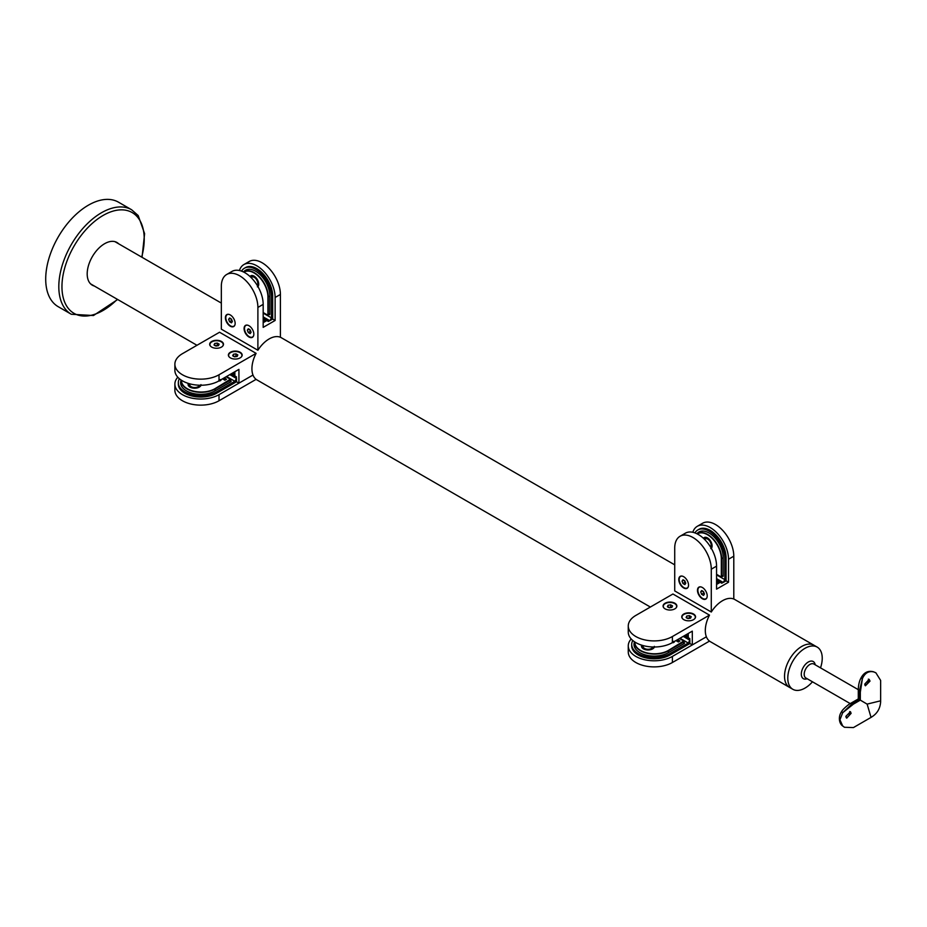 <?xml version="1.0" encoding="UTF-8"?>
<svg xmlns="http://www.w3.org/2000/svg" width="927" height="927" viewBox="0 0 927 927"><rect width="100%" height="100%" fill="white"/><g stroke="black" fill="none" stroke-linecap="round" stroke-linejoin="round"><path stroke-width="1.39" d="M673.06 642.735L672.295 642.272M673.06 642.55L672.295 642.087M673.303 641.588L674.253 642.156L673.303 641.403M678.24 641.936L677.336 641.113C675.98 640.777 676.119 640.29 677.73 639.642L678.019 639.815C676.467 640.963 676.71 641.102 678.749 640.233L679.051 640.406C677.498 641.554 677.741 641.693 679.781 640.835L678.344 641.994L676.246 640.673M679.051 640.406C677.498 641.554 677.741 641.693 679.781 640.835L679.908 641.09M678.019 639.815C676.467 640.963 676.71 641.102 678.749 640.233L678.888 640.499M673.558 642.527L673.489 642.237C671.971 642.874 671.751 642.735 672.817 641.843C674.636 641.09 674.868 641.229 673.489 642.237L673.581 642.434M679.051 640.592C677.498 641.739 677.741 641.878 679.781 641.02M678.321 641.89L677.336 641.113M677.336 641.299C675.98 640.963 676.119 640.476 677.73 639.839L677.73 639.642M678.019 640.001C676.467 641.148 676.71 641.287 678.749 640.43M642.353 647.938A5.747 3.314 180 0 1 643.164 646.687M652.005 648.112A4.021 2.317 180 0 1 652.052 648.448A4.021 2.317 180 0 1 651.82 649.213M679.966 638.263L688.251 643.048L669.966 653.605A22.41 12.932 180 0 1 638.274 653.605A22.41 12.932 180 0 1 631.716 644.462A22.41 12.932 180 0 1 632.782 640.511M688.251 643.048L689.873 640.244L689.873 643.523L669.966 655.018A22.41 12.932 180 0 1 638.274 655.018A22.41 12.932 180 0 1 631.716 645.864L631.716 644.462M634.671 643.408A20.104 11.611 -0 0 0 634.08 645.401M634.543 641.82A20.104 11.611 -0 0 0 634.01 644.462A20.104 11.611 -0 0 0 639.908 652.666A20.104 11.611 -0 0 0 668.344 652.666L684.184 643.523A1.147 0.66 -0 0 0 684.184 642.585L684.08 642.515M635.841 656.42A25.852 14.925 -0 0 0 672.399 656.42L672.399 662.515A25.852 14.925 180 0 1 635.841 662.515A25.852 14.925 180 0 1 628.263 651.971L628.263 645.864A25.852 14.925 -0 0 0 635.841 656.42M628.263 625.98A25.852 14.925 -0 0 0 635.841 636.536A25.852 14.925 -0 0 0 672.399 636.536L672.399 642.631A25.852 14.925 180 0 1 635.841 642.631A25.852 14.925 180 0 1 628.263 632.075L628.263 625.98A25.852 14.925 -0 0 1 635.841 615.424L672.932 594.01L709.491 615.122A24.357 14.067 120 0 0 705.308 630.522A24.357 14.067 120 0 0 706.374 636.803A24.357 14.067 120 0 0 709.491 641.102L672.399 662.515M686.212 634.659L685.401 637.66L689.873 640.244M686.212 636.246L684.589 637.185L684.589 635.598M683.211 636.397L684.589 637.185M631.194 638.97A25.852 14.925 -0 0 0 628.263 645.864M672.399 642.631L692.307 631.136L692.307 644.925L706.374 636.803L672.399 656.42M644.23 649.213A4.021 2.317 180 0 1 644.01 648.448A4.021 2.317 180 0 1 644.045 648.112M653.187 646.988A5.747 3.314 180 0 1 653.709 647.938M676.583 605.864A6.895 3.986 180 0 1 676.814 606.513M695.273 616.652A6.895 3.986 180 0 1 695.505 617.301M693.535 614.01A6.895 3.986 180 0 1 695.551 616.826A6.895 3.986 180 0 1 691.299 620.511A6.895 3.986 180 0 1 683.778 619.642A6.895 3.986 180 0 1 681.762 616.826A6.895 3.986 180 0 1 686.015 613.153A6.895 3.986 180 0 1 693.535 614.01M674.844 603.222A6.895 3.986 180 0 1 676.861 606.038A6.895 3.986 180 0 1 672.608 609.723A6.895 3.986 180 0 1 665.088 608.854A6.895 3.986 180 0 1 663.072 606.038A6.895 3.986 180 0 1 667.324 602.365A6.895 3.986 180 0 1 674.844 603.222M688.251 633.489L688.251 637.706L689.792 638.599L689.792 640.186M672.399 636.536L709.491 615.122M689.873 643.523L692.307 644.925M688.251 639.306L688.251 637.706A1.147 0.66 180 0 1 687.915 637.231L687.915 633.674M663.118 606.513A6.895 3.986 180 0 1 663.35 605.864M681.808 617.301A6.895 3.986 180 0 1 682.04 616.652M643.141 645.586L643.141 646.478A4.878 2.816 0 0 0 646.165 649.085A4.878 2.816 0 0 0 651.484 648.471A4.878 2.816 0 0 0 652.828 646.988M663.987 608.031A6.663 3.847 180 0 1 663.303 606.328A6.663 3.847 180 0 1 665.25 603.604A6.663 3.847 180 0 1 672.515 602.77A6.663 3.847 180 0 1 676.629 606.328A6.663 3.847 180 0 1 675.945 608.031M671.368 607.475L668.089 607.301M670.65 604.844L672.527 605.922L671.843 607.405L669.282 607.799L667.405 606.721L668.089 605.238L670.65 604.844L670.65 606.907M668.089 607.115L668.089 605.238M682.678 618.819A6.663 3.847 180 0 1 681.994 617.115A6.663 3.847 180 0 1 683.941 614.392A6.663 3.847 180 0 1 691.206 613.558A6.663 3.847 180 0 1 695.32 617.115A6.663 3.847 180 0 1 694.624 618.819M690.059 618.263L686.78 618.089M689.34 615.632L691.218 616.71L690.534 618.193L687.973 618.587L686.096 617.509L686.78 616.026L689.34 615.632L689.34 617.695M686.78 617.903L686.78 616.026M219.676 380.985L218.911 380.51M219.676 380.788L218.911 380.325M219.919 379.827L220.869 380.394L219.919 379.641M224.855 380.186L223.952 379.352C222.596 379.016 222.735 378.529 224.346 377.892L224.635 378.054C223.083 379.201 223.326 379.34 225.365 378.483L225.655 378.645C224.114 379.792 224.357 379.931 226.397 379.073L224.96 380.244L222.851 378.911M225.655 378.645C224.114 379.792 224.357 379.931 226.397 379.073L226.524 379.328M224.635 378.054C223.083 379.201 223.326 379.34 225.365 378.483L225.493 378.737M220.174 380.765L220.105 380.476C218.587 381.113 218.355 380.985 219.432 380.082C221.252 379.34 221.483 379.467 220.105 380.476L220.197 380.684M225.655 378.83C224.114 379.977 224.357 380.116 226.397 379.259M224.937 380.128L223.952 379.352M223.952 379.537C222.596 379.201 222.735 378.714 224.346 378.077L224.346 377.892M224.635 378.239C223.083 379.386 223.326 379.525 225.365 378.668M188.969 386.177A5.747 3.314 180 0 1 189.768 384.925M198.621 386.35A4.021 2.317 180 0 1 198.668 386.686A4.021 2.317 180 0 1 198.436 387.451M226.57 376.513L234.867 381.298L216.582 391.843A22.41 12.932 180 0 1 184.89 391.843A22.41 12.932 180 0 1 178.332 382.7A22.41 12.932 180 0 1 179.398 378.749M234.867 381.298L236.489 378.483L236.489 381.762L216.582 393.257A22.41 12.932 180 0 1 184.89 393.257A22.41 12.932 180 0 1 178.332 384.102L178.332 382.7M181.275 381.646A20.104 11.611 -0 0 0 180.695 383.639M181.159 380.058A20.104 11.611 -0 0 0 180.626 382.7A20.104 11.611 -0 0 0 186.512 390.904A20.104 11.611 -0 0 0 214.96 390.904L230.8 381.762A1.147 0.66 -0 0 0 230.8 380.823L230.684 380.765M182.457 394.659A25.852 14.925 -0 0 0 219.015 394.659L219.015 400.765A25.852 14.925 180 0 1 182.457 400.765A25.852 14.925 180 0 1 174.879 390.209L174.879 384.102A25.852 14.925 -0 0 0 182.457 394.659M174.879 364.218A25.852 14.925 -0 0 0 182.457 374.775A25.852 14.925 -0 0 0 219.015 374.775L219.015 380.87A25.852 14.925 180 0 1 182.457 380.87A25.852 14.925 180 0 1 174.879 370.313L174.879 364.218A25.852 14.925 -0 0 1 182.457 353.662L219.548 332.248L256.107 353.361A24.357 14.067 120 0 0 251.924 368.772A24.357 14.067 120 0 0 252.99 375.041A24.357 14.067 120 0 0 256.107 379.352L219.015 400.765M232.828 372.897L232.017 375.898L236.489 378.483M232.828 374.496L231.205 375.423L231.205 373.836M229.826 374.635L231.205 375.423M177.81 377.208A25.852 14.925 -0 0 0 174.879 384.102M219.015 380.87L238.923 369.375L238.923 383.164L252.99 375.041L219.015 394.659M190.846 387.451A4.021 2.317 180 0 1 190.626 386.686A4.021 2.317 180 0 1 190.661 386.35M199.803 385.238A5.747 3.314 180 0 1 200.313 386.177M223.198 344.102A6.895 3.986 180 0 1 223.43 344.751M241.889 354.89A6.895 3.986 180 0 1 242.109 355.539M240.139 352.26A6.895 3.986 180 0 1 242.167 355.064A6.895 3.986 180 0 1 237.903 358.749A6.895 3.986 180 0 1 230.394 357.88A6.895 3.986 180 0 1 228.378 355.064A6.895 3.986 180 0 1 232.631 351.391A6.895 3.986 180 0 1 240.139 352.26M221.46 341.46A6.895 3.986 180 0 1 223.477 344.276A6.895 3.986 180 0 1 219.224 347.961A6.895 3.986 180 0 1 211.704 347.092A6.895 3.986 180 0 1 209.687 344.276A6.895 3.986 180 0 1 213.94 340.603A6.895 3.986 180 0 1 221.46 341.46M234.867 371.727L234.867 375.945L236.408 376.837L236.408 378.436M219.015 374.775L256.107 353.361M236.489 381.762L238.923 383.164M234.867 377.544L234.867 375.945A1.147 0.66 180 0 1 234.531 375.481L234.531 371.912M209.734 344.751A6.895 3.986 180 0 1 209.965 344.102M228.424 355.539A6.895 3.986 180 0 1 228.656 354.89M189.757 383.824L189.757 384.717A4.878 2.816 0 0 0 192.77 387.324A4.878 2.816 0 0 0 198.1 386.71A4.878 2.816 0 0 0 199.444 385.226M210.603 346.269A6.663 3.847 180 0 1 209.919 344.566A6.663 3.847 180 0 1 211.866 341.843A6.663 3.847 180 0 1 219.131 341.009A6.663 3.847 180 0 1 223.245 344.566A6.663 3.847 180 0 1 222.561 346.269M217.984 345.713L214.705 345.539M217.266 343.083L219.143 344.16L218.459 345.644L215.898 346.038L214.021 344.96L214.705 343.477L217.266 343.083L217.266 345.145M214.705 345.354L214.705 343.477M229.293 357.057A6.663 3.847 180 0 1 228.598 355.354A6.663 3.847 180 0 1 230.556 352.631A6.663 3.847 180 0 1 237.822 351.797A6.663 3.847 180 0 1 241.935 355.354A6.663 3.847 180 0 1 241.24 357.057M236.675 356.513L233.395 356.327M235.956 353.871L237.833 354.96L237.15 356.432L234.577 356.825L232.7 355.748L233.395 354.265L235.956 353.871L235.956 355.933M233.395 356.142L233.395 354.265M711.809 547.301A5.747 3.314 60 0 1 710.742 547.324M707.139 538.842A4.021 2.317 60 0 1 707.405 538.645A4.021 2.317 60 0 1 708.182 538.448M694.914 532.898A22.41 12.932 60 0 1 697.799 529.989A22.41 12.932 60 0 1 709.004 531.101A22.41 12.932 60 0 1 724.856 558.541L724.856 579.653L723.222 582.469L718.761 579.885L716.559 582.098M697.799 529.989L699.028 529.282A22.41 12.932 60 0 1 710.233 530.395A22.41 12.932 60 0 1 726.073 557.834L726.073 580.823L728.506 582.237L716.559 589.132L716.559 566.142L711.287 569.19A25.852 14.925 -120 0 0 693.002 537.533A25.852 14.925 -120 0 0 680.07 536.246A25.852 14.925 -120 0 0 674.717 548.077L674.717 590.916L711.287 612.017L711.287 569.19M722.307 576.304L722.411 576.374A1.147 0.66 -120 0 0 723.222 575.899L723.222 557.602A20.104 11.611 -120 0 0 709.004 532.979A20.104 11.611 -120 0 0 698.958 531.982A20.104 11.611 -120 0 0 696.93 533.755M697.301 526.304L702.585 523.257A25.852 14.925 60 0 1 715.505 524.531A25.852 14.925 60 0 1 733.79 556.2L728.506 559.248A25.852 14.925 -120 0 0 710.233 527.579A25.852 14.925 -120 0 0 697.301 526.304A25.852 14.925 -120 0 0 692.793 532.283M733.79 556.2L733.79 599.027A24.357 14.067 120 0 0 728.506 598.483A24.357 14.067 120 0 0 722.539 600.696A24.357 14.067 120 0 0 711.287 612.017M716.559 580.221L717.95 579.421L716.559 578.622M717.95 579.421L717.95 581.299M724.856 579.653L716.559 574.867M728.506 559.248L728.506 582.237M723.222 582.469L726.073 580.823M699.804 531.565A20.104 11.611 -120 0 0 698.367 533.071M711.982 545.03A4.021 2.317 60 0 1 711.426 545.609A4.021 2.317 60 0 1 711.113 545.736M705.459 538.784A5.747 3.314 60 0 1 706.131 537.463M683.663 587.961A6.895 3.986 60 0 1 679.155 581.878A6.895 3.986 60 0 1 680.209 576.351A6.895 3.986 60 0 1 683.663 576.698A6.895 3.986 60 0 1 688.158 582.77A6.895 3.986 60 0 1 687.104 588.297A6.895 3.986 60 0 1 683.663 587.961M702.342 598.749A6.895 3.986 60 0 1 697.846 592.666A6.895 3.986 60 0 1 698.9 587.15A6.895 3.986 60 0 1 702.342 587.486A6.895 3.986 60 0 1 706.849 593.558A6.895 3.986 60 0 1 705.795 599.085A6.895 3.986 60 0 1 702.342 598.749M680.07 536.246L685.354 533.199A25.852 14.925 60 0 1 698.286 534.473A25.852 14.925 60 0 1 716.559 566.142M723.141 582.423L721.762 583.222L720.221 582.33L716.559 584.439M716.559 584.045L719.642 582.272A1.147 0.66 60 0 1 720.221 582.33L721.6 581.53M706.177 598.807A6.895 3.986 60 0 1 705.493 598.935M687.486 588.019A6.895 3.986 60 0 1 686.814 588.147M710.546 547.011A4.878 2.816 -120 0 0 711.16 545.099A4.878 2.816 -120 0 0 709.028 540.186A4.878 2.816 -120 0 0 705.262 538.877L704.497 539.329M707.058 597.301A6.663 3.847 60 0 1 705.922 598.749A6.663 3.847 60 0 1 700.789 596.965A6.663 3.847 60 0 1 697.88 590.256A6.663 3.847 60 0 1 699.259 587.208A6.663 3.847 60 0 1 701.079 586.953M702.504 590.858L704.288 593.616M703.442 593.28L701.646 594.311L700.708 591.889L701.646 590.557L703.523 591.646L704.462 594.056L703.523 595.389L701.646 594.311M702.342 590.951L700.708 591.889M688.367 586.513A6.663 3.847 60 0 1 687.231 587.961A6.663 3.847 60 0 1 682.098 586.177A6.663 3.847 60 0 1 679.19 579.468A6.663 3.847 60 0 1 680.569 576.42A6.663 3.847 60 0 1 682.388 576.154M683.813 580.07L685.609 582.828M684.752 582.492L682.967 583.523L682.029 581.102L682.967 579.769L684.844 580.847L685.783 583.268L684.844 584.601L682.967 583.523M683.651 580.163L682.029 581.102M258.424 285.539A5.747 3.314 60 0 1 257.347 285.562M253.743 277.08A4.021 2.317 60 0 1 254.021 276.883A4.021 2.317 60 0 1 254.798 276.698M241.53 271.136A22.41 12.932 60 0 1 244.415 268.227A22.41 12.932 60 0 1 255.62 269.34A22.41 12.932 60 0 1 271.472 296.779L271.472 317.891L269.838 320.707L265.377 318.123L263.175 320.336M244.415 268.227L245.632 267.532A22.41 12.932 60 0 1 256.837 268.633A22.41 12.932 60 0 1 272.689 296.084L272.689 319.062L275.122 320.475L263.175 327.37L263.175 304.38L257.891 307.428A25.852 14.925 -120 0 0 239.618 275.771A25.852 14.925 -120 0 0 226.686 274.485A25.852 14.925 -120 0 0 221.333 286.327L221.333 329.155L257.891 350.255L257.891 307.428M268.923 314.543L269.027 314.612A1.147 0.66 -120 0 0 269.838 314.137L269.838 295.84A20.104 11.611 -120 0 0 255.62 271.217A20.104 11.611 -120 0 0 245.562 270.22A20.104 11.611 -120 0 0 243.546 271.993M243.917 264.543L249.201 261.495A25.852 14.925 60 0 1 262.121 262.77A25.852 14.925 60 0 1 280.406 294.438L275.122 297.486A25.852 14.925 -120 0 0 256.837 265.817A25.852 14.925 -120 0 0 243.917 264.543A25.852 14.925 -120 0 0 239.409 270.522M280.406 294.438L280.406 337.266A24.357 14.067 120 0 0 275.122 336.721A24.357 14.067 120 0 0 269.154 338.934A24.357 14.067 120 0 0 257.891 350.255M263.175 318.459L264.554 317.66L263.175 316.86M264.554 317.66L264.554 319.537M271.472 317.891L263.175 313.106M275.122 297.486L275.122 320.475M269.838 320.707L272.689 319.062M246.408 269.803A20.104 11.611 -120 0 0 244.983 271.31M258.587 283.268A4.021 2.317 60 0 1 258.042 283.847A4.021 2.317 60 0 1 257.729 283.975M252.074 277.022A5.747 3.314 60 0 1 252.747 275.701M230.267 326.2A6.895 3.986 60 0 1 225.771 320.116A6.895 3.986 60 0 1 226.825 314.601A6.895 3.986 60 0 1 230.267 314.937A6.895 3.986 60 0 1 234.774 321.009A6.895 3.986 60 0 1 233.72 326.536A6.895 3.986 60 0 1 230.267 326.2M248.957 336.988A6.895 3.986 60 0 1 244.45 330.904A6.895 3.986 60 0 1 245.516 325.389A6.895 3.986 60 0 1 248.957 325.725A6.895 3.986 60 0 1 253.465 331.808A6.895 3.986 60 0 1 252.411 337.324A6.895 3.986 60 0 1 248.957 336.988M226.686 274.485L231.97 271.437A25.852 14.925 60 0 1 244.902 272.712A25.852 14.925 60 0 1 263.175 304.38M269.757 320.661L268.378 321.46L266.837 320.568L263.175 322.677M263.175 322.295L266.258 320.51A1.147 0.66 60 0 1 266.837 320.568L268.216 319.769M252.793 337.046A6.895 3.986 60 0 1 252.109 337.173M234.102 326.258A6.895 3.986 60 0 1 233.419 326.385M257.161 285.261A4.878 2.816 -120 0 0 257.776 283.338A4.878 2.816 -120 0 0 255.643 278.424A4.878 2.816 -120 0 0 251.877 277.115L251.113 277.567M253.662 335.539A6.663 3.847 60 0 1 252.538 336.988A6.663 3.847 60 0 1 247.405 335.203A6.663 3.847 60 0 1 244.496 328.494A6.663 3.847 60 0 1 245.875 325.447A6.663 3.847 60 0 1 247.694 325.192M249.12 329.097L250.904 331.854M250.058 331.518L248.262 332.55L247.324 330.128L248.262 328.795L250.139 329.885L251.078 332.295L250.139 333.639L248.262 332.55M248.957 329.189L247.324 330.128M234.983 324.751A6.663 3.847 60 0 1 233.847 326.2A6.663 3.847 60 0 1 228.714 324.415A6.663 3.847 60 0 1 225.806 317.706A6.663 3.847 60 0 1 227.185 314.659A6.663 3.847 60 0 1 229.004 314.404M230.429 318.309L232.213 321.066M231.368 320.73L229.572 321.762L228.633 319.34L229.572 318.007L231.449 319.097L232.387 321.507L231.449 322.839L229.572 321.762M230.267 318.401L228.633 319.34M801.762 646.432A24.357 14.067 120 0 0 785.841 667.892A24.357 14.067 120 0 0 789.572 687.417A24.357 14.067 120 0 1 784.532 676.27A24.357 14.067 120 0 1 795.169 651.751A24.357 14.067 120 0 1 813.941 645.227A24.357 14.067 120 0 0 801.762 646.432M116.524 242.26A24.647 14.229 -60 0 1 117.856 243.349M94.311 286.014A24.647 14.229 -60 0 1 92.294 285.18A24.647 14.229 -60 0 1 89.792 282.967A24.647 14.229 -60 0 1 93.801 254.299A24.647 14.229 -60 0 1 116.941 242.48A24.647 14.229 -60 0 1 118.668 243.813M71.309 314.265L58.204 306.686A60.325 34.832 -60 0 1 52.086 301.298A60.325 34.832 -60 0 1 61.889 231.113A60.325 34.832 -60 0 1 118.529 202.202L131.634 209.769A60.325 34.832 -60 0 0 74.994 238.679A60.325 34.832 -60 0 0 65.191 308.865A60.325 34.832 -60 0 0 71.309 314.265L93.476 315.528L117.683 299.502M93.5 285.539A24.647 14.229 -60 0 1 91.889 284.925M820.522 667.869A24.357 14.067 120 0 0 822.237 658.251A24.357 14.067 120 0 0 817.185 647.104A24.357 14.067 120 0 0 798.414 653.628A24.357 14.067 120 0 0 787.788 678.147A24.357 14.067 120 0 0 792.828 689.294A24.357 14.067 120 0 0 812.481 681.797M846.131 717.579A3.731 2.155 120 0 0 849.897 712.643A3.731 2.155 120 0 0 849.688 711.565M851.113 713.35L850.441 711.693L845.841 716.397L846.71 718.17L851.113 713.35M871.032 717.359L867.127 704.103L880.638 700.8L880.65 701.554C880.244 708.657 877.035 713.929 871.032 717.359M871.45 717.162L853.419 727.579L844.485 727.278L842.689 725.957L844.427 727.243M839.943 719.804L842.689 725.957A3.441 2.271 -46 0 1 842.307 725.69L842.307 725.69C839.758 723.929 837.452 717.313 841.855 711.218L841.855 711.218A3.441 0.939 34.3 0 0 842.689 712.736L839.943 719.804M853.419 704.114L842.689 712.736L852.388 703.523L853.419 704.114L860.326 700.128L867.139 704.138M864.729 684.149L865.401 685.795L870.013 681.102L869.132 679.329L864.729 684.149M880.638 700.8L880.638 680.43L875.911 672.851L873.871 671.948C868.784 670.719 864.972 672.921 862.423 678.564L860.326 692.156L860.326 700.128L859.294 699.537L852.388 703.523A3.441 1.993 60 0 0 850.662 703.35L850.662 703.35C850.314 703.06 842.91 708.923 841.855 711.218M864.914 685.204A3.731 2.155 120 0 0 868.587 680.279A3.731 2.155 120 0 0 868.332 679.12M875.667 672.701L873.871 671.948A3.441 2.271 -74 0 0 873.443 671.762L875.911 672.851M873.443 671.762C867.892 670.348 863.64 672.631 860.685 678.599L860.685 678.599A3.441 0.939 -154.3 0 1 862.423 678.564L859.294 691.565L859.294 699.537L858.448 699.051M634.914 642.063A19.594 11.309 0 0 0 640.638 650.464A19.594 11.309 0 0 0 668.344 650.464L683.744 641.009A1.147 0.66 180 0 1 683.744 641.947L668.506 650.742A19.826 11.448 180 0 1 640.476 650.742A19.826 11.448 180 0 1 634.671 642.654A19.826 11.448 180 0 1 634.705 641.936L634.671 645.934A19.826 11.448 0 0 0 635.018 648.089M654.427 647A6.547 3.778 180 0 1 649.873 649.827A6.547 3.778 180 0 1 643.396 648.865A6.547 3.778 180 0 1 641.727 645.169M652.573 648.912A6.315 3.65 0 0 0 654.253 647M642.017 645.262A6.315 3.65 0 0 0 641.704 646.386A6.315 3.65 0 0 0 643.396 648.865M683.581 640.916L679.468 638.552M683.744 643.778L683.581 641.669M668.344 650.464L668.506 652.573M669.966 653.605L669.966 655.018M686.629 638.367L686.629 634.416M684.184 642.585L684.184 643.523M181.518 380.302A19.594 11.309 0 0 0 187.254 388.703A19.594 11.309 0 0 0 214.96 388.703L230.348 379.247A1.147 0.66 180 0 1 230.348 380.186L215.122 388.981A19.826 11.448 180 0 1 187.08 388.981A19.826 11.448 180 0 1 181.275 380.893A19.826 11.448 180 0 1 181.321 380.174L181.275 384.184A19.826 11.448 0 0 0 181.634 386.327M201.043 385.238A6.547 3.778 180 0 1 196.489 388.065A6.547 3.778 180 0 1 190.012 387.115A6.547 3.778 180 0 1 188.332 383.419M199.189 387.162A6.315 3.65 0 0 0 200.869 385.238M188.633 383.5A6.315 3.65 0 0 0 188.32 384.624A6.315 3.65 0 0 0 190.012 387.104M230.186 379.155L226.084 376.791M230.348 382.017L230.186 379.908M214.96 388.703L215.122 390.812M216.582 391.843L216.582 393.257M233.233 376.605L233.233 372.666M230.8 380.823L230.8 381.762M702.596 531.044A19.826 11.448 -120 0 0 700.557 531.808L697.116 533.848A19.826 11.448 60 0 1 697.718 533.454A19.826 11.448 60 0 1 707.625 534.427A19.826 11.448 60 0 1 721.646 558.703L721.646 576.304L723.222 575.389M721.322 576.304L721.646 576.304A1.147 0.66 60 0 1 720.835 576.768L716.559 574.3L720.673 576.675L721.322 576.304L721.322 558.703A19.594 11.309 -120 0 0 707.463 534.717A19.594 11.309 -120 0 0 697.324 533.952M721.322 558.703L723.222 557.787M703.431 538.297A6.547 3.778 60 0 1 707.463 537.903A6.315 3.65 -120 0 0 704.462 537.683A6.315 3.65 -120 0 0 703.651 538.506M711.276 548.239A6.315 3.65 -120 0 0 712.098 545.829M707.463 537.903A6.547 3.778 60 0 1 711.53 543.037A6.547 3.778 60 0 1 711.357 548.39M716.559 582.562L719.978 580.592M722.411 576.374L723.222 575.899M724.856 558.541L726.073 557.834M247.173 270.047L249.166 269.282A19.826 11.448 -120 0 0 247.173 270.047L243.72 272.086A19.826 11.448 60 0 1 244.334 271.692A19.826 11.448 60 0 1 254.241 272.665A19.826 11.448 60 0 1 268.262 296.941L268.262 314.543L269.838 313.627M267.926 314.543L268.262 314.543A1.147 0.66 60 0 1 267.44 315.006L263.175 312.55L267.277 314.913L267.926 314.543L267.926 296.941A19.594 11.309 -120 0 0 254.079 272.955A19.594 11.309 -120 0 0 243.94 272.19M267.926 296.941L269.838 296.037M250.035 276.536A6.547 3.778 60 0 1 254.079 276.142A6.315 3.65 -120 0 0 251.078 275.922A6.315 3.65 -120 0 0 250.267 276.744M257.891 286.478A6.315 3.65 -120 0 0 258.714 284.068M254.079 276.142A6.547 3.778 60 0 1 258.146 281.275A6.547 3.778 60 0 1 257.973 286.628M263.175 320.8L266.594 318.83M269.027 314.612L269.838 314.137M271.472 296.779L272.689 296.084M117.335 299.294A58.181 33.592 -60 0 1 68.1 308.135A58.181 33.592 -60 0 1 81.46 235.041A58.181 33.592 -60 0 1 138.088 217.775A58.181 33.592 -60 0 1 141.692 257.103M807.15 678.726A9.896 5.713 -60 0 1 801.299 674.126A9.896 5.713 -60 0 1 807.718 662.376A9.896 5.713 -60 0 1 815.192 664.786M858.286 689.665L813.906 664.045A8.042 4.647 120 0 0 807.707 666.2A8.042 4.647 120 0 0 804.196 674.3A8.042 4.647 120 0 0 805.864 677.985L850.244 703.605M860.326 692.156L859.294 691.565A3.441 1.993 180 0 1 858.286 690.151L858.286 698.958L850.662 703.35M654.346 646.386C652.782 649.85 649.167 650.673 643.512 648.854L641.704 646.386M634.995 648.054L634.671 645.934M684.08 643.581L683.686 640.905L679.537 638.506M644.752 649.421L644.752 648.564M651.299 649.421L651.299 648.564M676.629 607.058L676.629 606.328M663.303 607.058L663.303 606.328M695.32 617.846L695.32 617.115M681.994 617.846L681.994 617.115M200.962 384.624C199.398 388.089 195.782 388.911 190.128 387.104L188.32 384.624M181.611 386.292L181.275 384.184M230.684 381.831L230.302 379.143L226.153 376.756M191.368 387.66L191.368 386.814M197.915 387.66L197.915 386.814M223.245 345.296L223.245 344.566M209.919 345.296L209.919 344.566M241.935 356.084L241.935 355.354M228.598 356.084L228.598 355.354M704.462 537.683L707.51 538.008C711.913 541.994 713.014 545.539 710.789 548.633M702.562 531.044L700.557 531.808M723.222 575.771L720.719 576.779L716.559 574.381M708.61 538.807L707.88 539.224M711.89 544.473L711.16 544.902M706.559 598.378L705.922 598.749M699.897 586.837L699.259 587.208M687.869 587.591L687.231 587.961M681.206 576.049L680.569 576.42M251.078 275.922L254.125 276.246C258.529 280.244 259.618 283.778 257.405 286.872M269.838 314.01L267.324 315.018L263.175 312.619M255.226 277.046L254.496 277.463M258.506 282.712L257.776 283.141M253.175 336.617L252.538 336.988M246.512 325.076L245.875 325.447M234.485 325.829L233.847 326.2M227.822 314.288L227.185 314.659M90.556 283.847L196.976 345.284M256.049 379.386L650.36 607.046M709.433 641.148L792.828 689.294M114.925 241.646L221.333 303.083M280.406 337.196L674.717 564.844M733.79 598.946L817.185 647.104M142.051 257.312L144.6 233.639L138.193 215.539L131.634 209.769M844.23 727.127L842.307 725.69M860.685 678.599C859.155 681.669 858.356 685.516 858.286 690.151"/></g></svg>

